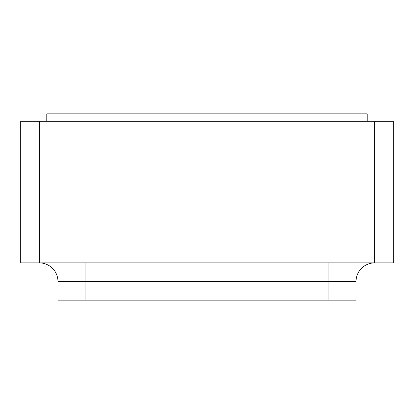 <?xml version="1.0" encoding="UTF-8"?>
<svg xmlns="http://www.w3.org/2000/svg" width="414" height="414" viewBox="0 0 414 414"><rect width="100%" height="100%" fill="white"/><g stroke="black" fill="none" stroke-linecap="round" stroke-linejoin="round"><path stroke-width="0.62" d="M46.782 121.302L46.782 113.85L367.218 113.85L367.218 121.302M393.3 262.89L393.3 121.302L393.3 262.89L20.7 262.89L20.7 121.302L374.67 121.302L374.67 262.89A18.63 18.63 0 0 0 356.04 281.52L57.96 281.52A18.63 18.63 0 0 0 39.33 262.89L39.33 121.302M393.3 121.302L374.67 121.302M57.96 281.52L57.96 300.15L356.04 300.15L356.04 281.52M328.095 300.15L328.095 262.89M85.905 300.15L85.905 262.89"/></g></svg>
